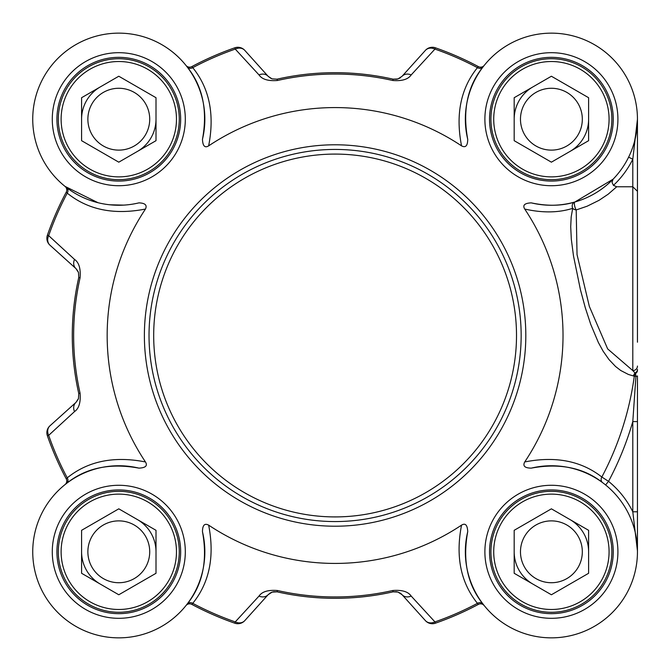 <?xml version="1.0" encoding="UTF-8"?>
<svg xmlns="http://www.w3.org/2000/svg" width="671" height="671" viewBox="0 0 671 671"><rect width="100%" height="100%" fill="white"/><g stroke="black" fill="none" stroke-linecap="round" stroke-linejoin="round"><path stroke-width="1.01" d="M149.029 335.5A186.068 186.068 0 0 0 335.097 521.568A186.068 186.068 0 0 0 521.157 335.5A186.068 186.068 0 0 0 335.097 149.432A186.068 186.068 0 0 0 149.029 335.5M97.991 202.701L65.02 186.379A4.655 4.655 0 0 1 65.045 186.404A4.655 4.655 0 0 1 66.219 192.2L67.251 193.156C87.993 209.864 114.062 215.165 145.456 209.05A227.93 227.93 0 0 0 145.456 461.95C114.053 455.819 87.985 461.111 67.251 477.844L66.219 478.8A304.684 304.684 0 0 1 47.398 435.798A304.684 304.684 0 0 0 66.219 478.8A4.655 4.655 0 0 1 65.045 484.596L65.02 484.621A4.655 4.655 0 0 0 65.045 484.596L65.397 484.311M65.02 484.621L65.045 484.596A4.655 4.655 0 0 1 65.02 484.621L66.572 483.405A4.655 3.951 52.6 0 0 67.251 477.844A303.317 303.317 0 0 1 48.681 435.345L74.515 411.591C78.935 408.564 80.788 402.432 80.084 393.189A261.455 261.455 0 0 1 80.084 277.811C80.797 268.568 78.935 262.436 74.515 259.409L48.681 235.655A303.317 303.317 0 0 1 67.251 193.156A4.655 3.951 -52.6 0 0 66.572 187.595M208.647 145.867C214.779 114.464 209.478 88.396 192.753 67.662L191.797 66.622A304.684 304.684 0 0 1 234.8 47.8A304.684 304.684 0 0 0 191.797 66.622A4.655 4.655 0 0 1 186.001 65.456L185.976 65.422A4.655 4.655 0 0 0 186.001 65.456L187.192 66.974A4.655 3.951 142.6 0 0 192.753 67.662A303.317 303.317 0 0 1 235.244 49.092L259.006 74.917C262.034 79.337 268.165 81.199 277.408 80.495A261.455 261.455 0 0 1 392.778 80.495C402.03 81.216 408.161 79.354 411.189 74.917L434.942 49.092A303.317 303.317 0 0 1 477.442 67.662C460.709 88.396 455.416 114.464 461.547 145.867A227.93 227.93 0 0 0 208.647 145.867C204.831 148.19 202.776 146.01 202.466 139.333C207.792 110.312 202.701 86.19 187.192 66.974M613.428 185.381A90.702 90.702 0 0 0 632.795 159.212L632.795 370.602L635.521 373.487L635.923 376.372L632.795 421.581L632.795 511.788L637.45 550.941L637.45 511.788L632.795 511.788A90.702 90.702 0 0 0 608.53 481.35L601.837 477.022C581.287 460.918 555.588 455.894 524.73 461.95A227.93 227.93 0 0 0 524.73 209.05C542.654 213.059 558.641 212.816 572.698 208.32A4.655 3.439 -166 0 0 576.196 209.939A4.655 1.376 74.1 0 1 574.493 205.125A4.655 1.376 74.1 0 1 574.93 201.979L613.084 179.199L612.019 182.336L613.428 185.381L616.733 186.764L632.795 186.764L637.45 191.302L637.45 119.295M259.006 74.917A9.302 7.7 -42 0 1 268.14 76.309L244.772 50.359A9.302 9.302 -109.2 0 0 234.8 47.8L235.244 49.092A9.302 7.758 -42 0 1 244.772 50.359A9.302 9.302 -109.2 0 0 234.8 47.8M411.189 596.083A9.302 7.7 138 0 1 402.046 594.691L425.414 620.641A9.302 9.302 70.8 0 0 435.395 623.2A304.684 304.684 0 0 0 478.389 604.378L477.442 603.338A303.317 303.317 0 0 1 434.942 621.908L411.189 596.083C408.161 591.646 402.03 589.784 392.778 590.505A261.455 261.455 0 0 1 277.408 590.505C268.165 589.784 262.025 591.646 259.006 596.083L235.244 621.908A303.317 303.317 0 0 1 192.753 603.338C209.469 582.587 214.77 556.519 208.647 525.133A227.93 227.93 0 0 0 461.547 525.133C455.424 556.519 460.725 582.587 477.442 603.338A4.655 3.951 -37.4 0 1 482.994 604.026C467.494 584.793 462.411 560.671 467.729 531.667C467.419 524.99 465.355 522.81 461.547 525.133M208.647 525.133C204.605 523.003 202.541 525.175 202.466 531.667C207.784 560.671 202.692 584.793 187.192 604.026L185.976 605.577A4.655 4.655 0 0 1 191.797 604.378A304.684 304.684 0 0 0 234.8 623.2A9.302 9.302 -138 0 0 244.772 620.641L268.14 594.691L272.275 592.04L277.106 591.839A262.814 262.814 0 0 0 393.08 591.839L397.895 592.04L402.046 594.691A9.302 9.302 0 0 0 399.807 592.87M637.45 342.218L637.45 191.302M461.547 145.867C465.59 147.997 467.645 145.825 467.729 139.333C462.394 110.312 467.486 86.19 482.994 66.974L484.21 65.422A4.655 4.655 0 0 1 478.389 66.622A304.684 304.684 0 0 0 435.395 47.8A9.302 9.302 42 0 0 425.414 50.359L402.046 76.309L397.911 78.96L393.08 79.161A262.814 262.814 0 0 0 277.106 79.161L272.065 78.884L268.14 76.309A9.302 9.302 0 0 0 268.165 76.335M484.21 65.422A4.655 4.655 0 0 1 484.185 65.456L484.21 65.422A4.655 4.655 0 0 1 478.389 66.622L477.442 67.662A4.655 3.951 37.4 0 0 482.994 66.974M425.414 50.359A9.302 7.758 42 0 1 434.942 49.092L435.395 47.8A9.302 9.302 42 0 0 425.414 50.359M402.046 76.309A9.302 7.7 42 0 1 411.189 74.917M65.02 186.379A4.655 4.655 0 0 1 65.045 186.404L65.02 186.379A4.655 4.655 0 0 1 65.045 186.404A4.655 4.655 0 0 1 66.219 192.2A304.684 304.684 0 0 0 47.398 235.202A9.302 9.302 -48 0 0 49.956 245.183L76.226 268.853L78.507 272.527L78.759 277.517A262.814 262.814 0 0 0 78.759 393.483L78.482 398.532L75.974 402.399L49.956 425.817A9.302 9.302 160.8 0 0 47.398 435.798L48.681 435.345A9.302 7.758 -132 0 1 49.956 425.817A9.302 9.302 160.8 0 0 47.398 435.798M49.956 245.183A9.302 7.758 -48 0 1 48.681 235.655L47.398 235.202A9.302 9.302 -48 0 0 49.956 245.183M80.084 277.811L78.759 277.517L78.482 272.468L75.907 268.551A9.302 7.7 -48 0 1 74.515 259.409M74.515 411.591A9.302 7.7 -132 0 1 75.907 402.449A9.302 9.302 0 0 0 75.932 402.432M435.395 623.2L434.942 621.908A9.302 7.758 138 0 1 425.414 620.641A9.302 9.302 70.8 0 0 435.395 623.2A304.684 304.684 0 0 0 478.389 604.378A4.655 4.655 0 0 1 484.185 605.544L482.994 604.026M186.001 605.544L185.976 605.577A4.655 4.655 0 0 1 186.001 605.544L185.976 605.577A4.655 4.655 0 0 1 191.797 604.378L192.753 603.338A4.655 3.951 -142.6 0 0 187.192 604.026M244.772 620.641A9.302 7.758 -138 0 1 235.244 621.908L234.8 623.2A9.302 9.302 -138 0 0 244.772 620.641M277.408 590.505L277.106 591.839L272.065 592.116L268.14 594.691A9.302 7.7 -138 0 1 259.006 596.083M524.73 461.95C522.592 465.993 524.772 468.048 531.264 468.132C559.765 462.864 583.544 467.695 602.575 482.617A4.655 3.959 -53.5 0 1 601.837 477.022A301.958 301.958 0 0 0 634.305 376.146A4.655 3.967 101.2 0 1 635.521 373.487A4.655 3.934 180 0 0 637.45 370.3M637.45 551.797L637.45 421.581L632.795 421.581A309.901 309.901 0 0 1 608.53 481.35L605.594 484.957M637.45 421.581L637.45 375.945A4.655 0.57 180 0 1 635.923 376.372L633.516 375.986A4.655 3.967 102.5 0 1 635.127 372.95A4.655 4.118 180 0 0 637.45 369.377M628.626 157.165L632.795 159.212L637.45 119.203M467.729 139.333A86.056 86.056 0 0 1 544.626 33.416A86.056 86.056 0 0 1 637.182 125.972A86.056 86.056 0 0 1 531.256 202.868C547.536 206.307 562.088 206.005 574.93 201.979A4.655 3.942 -105.9 0 0 572.698 208.32L571.18 216.985L570.711 226.756L571.315 239.203L573.47 255.785L580.44 289.805L585.263 307.654L590.748 324.387L598.381 342.52L603.137 351.21L609.016 359.597L615.592 366.525L620.75 370.501L628.4 374.452L633.516 375.986M637.098 126.936L634.565 141.296M637.45 366.056A4.655 4.546 -0 0 1 632.803 370.602L607.658 348.903L589.331 306.387L577.035 254.577L576.196 209.939L587.142 206.207L599.06 200.31L608.186 194.196L616.733 186.764M531.256 202.868C524.588 203.179 522.407 205.234 524.73 209.05M123.64 205.116L109.759 204.781M145.456 209.05C147.335 205.167 145.154 203.103 138.931 202.868A86.056 86.056 0 0 1 33.005 125.972A86.056 86.056 0 0 1 125.561 33.407A86.056 86.056 0 0 1 202.457 139.333M66.572 483.405C85.787 467.888 109.91 462.797 138.931 468.132C145.607 467.821 147.779 465.766 145.456 461.95M202.457 531.667A86.056 86.056 0 0 1 125.561 637.584A86.056 86.056 0 0 1 33.005 545.037A86.056 86.056 0 0 1 138.931 468.132M531.264 468.132A86.056 86.056 0 0 1 637.182 545.037A86.056 86.056 0 0 1 544.626 637.584A86.056 86.056 0 0 1 467.729 531.667M483.103 604.579L484.185 605.544A4.655 4.655 0 0 1 484.21 605.577A4.655 4.655 0 0 0 484.185 605.544L483.908 605.2M180.658 551.797A61.866 61.866 0 0 1 118.792 613.663A61.866 61.866 0 0 1 56.926 551.797A61.866 61.866 0 0 1 118.792 489.931A61.866 61.866 0 0 1 180.658 551.797A61.866 61.866 0 0 1 118.792 613.663A61.866 61.866 0 0 1 56.926 551.797A61.866 61.866 0 0 0 118.792 613.663A61.866 61.866 0 0 0 180.658 551.797M613.26 551.797A61.866 61.866 0 0 1 551.394 613.663A61.866 61.866 0 0 1 489.528 551.797A61.866 61.866 0 0 1 551.394 489.931A61.866 61.866 0 0 1 613.26 551.797A61.866 61.866 0 0 1 551.394 613.663A61.866 61.866 0 0 1 489.528 551.797A61.866 61.866 0 0 0 551.394 613.663A61.866 61.866 0 0 0 613.26 551.797M613.26 119.203A61.866 61.866 0 0 1 551.394 181.069A61.866 61.866 0 0 1 489.528 119.203A61.866 61.866 0 0 1 551.394 57.337A61.866 61.866 0 0 1 613.26 119.203A61.866 61.866 0 0 1 551.394 181.069A61.866 61.866 0 0 1 489.528 119.203A61.866 61.866 0 0 0 551.394 181.069A61.866 61.866 0 0 0 613.26 119.203M180.658 119.203A61.866 61.866 0 0 1 118.792 181.069A61.866 61.866 0 0 1 56.926 119.203A61.866 61.866 0 0 1 118.792 57.337A61.866 61.866 0 0 1 180.658 119.203A61.866 61.866 0 0 1 118.792 181.069A61.866 61.866 0 0 1 56.926 119.203A61.866 61.866 0 0 0 118.792 181.069A61.866 61.866 0 0 0 180.658 119.203M601.35 522.961A57.681 57.681 0 0 1 551.394 609.478A57.681 57.681 0 0 1 501.447 522.961A57.681 57.681 0 0 1 601.35 522.961M551.394 508.828L588.61 530.316L588.61 573.286L551.394 594.766L514.179 573.286L514.179 530.316L551.394 508.828M499.023 582.034A60.474 60.474 0 0 0 581.631 604.168A60.474 60.474 0 0 0 603.766 521.568A60.474 60.474 0 0 0 521.157 499.434A60.474 60.474 0 0 0 499.023 582.034M588.61 551.797A37.215 37.215 0 0 0 569.998 519.572M514.179 551.797A37.215 37.215 0 0 0 532.791 584.03M524.621 567.263A30.916 30.916 0 0 0 578.176 567.263A30.916 30.916 0 0 0 551.394 520.881A30.916 30.916 0 0 0 524.621 567.263M601.35 148.039A57.681 57.681 0 0 1 501.447 148.039A57.681 57.681 0 0 1 551.394 61.522A57.681 57.681 0 0 1 601.35 148.039M588.61 97.714L588.61 140.684L551.394 162.172L514.179 140.684L514.179 97.714L551.394 76.234L588.61 97.714M499.023 88.966A60.474 60.474 0 0 0 521.157 171.566A60.474 60.474 0 0 0 603.766 149.432A60.474 60.474 0 0 0 581.631 66.832A60.474 60.474 0 0 0 499.023 88.966M569.998 151.428A37.215 37.215 0 0 0 588.61 119.203M532.791 86.97A37.215 37.215 0 0 0 514.179 119.203M524.621 103.737A30.916 30.916 0 0 0 551.394 150.119A30.916 30.916 0 0 0 578.176 103.737A30.916 30.916 0 0 0 524.621 103.737M168.748 148.039A57.681 57.681 0 0 1 68.845 148.039A57.681 57.681 0 0 1 118.792 61.522A57.681 57.681 0 0 1 168.748 148.039M156.007 97.714L156.007 140.684L118.792 162.172L81.585 140.684L81.585 97.714L118.792 76.234L156.007 97.714M66.429 88.966A60.474 60.474 0 0 0 88.564 171.566A60.474 60.474 0 0 0 171.164 149.432A60.474 60.474 0 0 0 149.029 66.832A60.474 60.474 0 0 0 66.429 88.966M137.404 151.428A37.215 37.215 0 0 0 156.007 119.203M82.852 109.566A37.215 37.215 0 0 1 100.189 86.97A37.215 37.215 0 0 0 81.585 119.203M92.019 103.737A30.916 30.916 0 0 0 118.792 150.119A30.916 30.916 0 0 0 145.573 103.737A30.916 30.916 0 0 0 92.019 103.737M168.748 522.961A57.681 57.681 0 0 1 118.792 609.478A57.681 57.681 0 0 1 68.845 522.961A57.681 57.681 0 0 1 168.748 522.961M118.792 508.828L156.007 530.316L156.007 573.286L118.792 594.766L81.585 573.286L81.585 530.316L118.792 508.828M66.429 582.034A60.474 60.474 0 0 0 149.029 604.168A60.474 60.474 0 0 0 171.164 521.568A60.474 60.474 0 0 0 88.564 499.434A60.474 60.474 0 0 0 66.429 582.034M156.007 551.797A37.215 37.215 0 0 0 137.404 519.572M81.585 551.797A37.215 37.215 0 0 0 100.189 584.03A37.215 37.215 0 0 1 82.852 561.434M92.019 567.263A30.916 30.916 0 0 0 145.573 567.263A30.916 30.916 0 0 0 118.792 520.881A30.916 30.916 0 0 0 92.019 567.263M273.458 591.755L277.106 591.839A9.302 9.302 0 0 0 277.048 591.822M392.778 80.495L393.08 79.161L396.821 79.228L399.807 78.13M396.729 79.245L393.08 79.161A9.302 9.302 0 0 0 393.147 79.178M637.45 217.136L637.45 205.259M516.511 335.5A181.413 181.413 0 0 1 335.097 516.913A181.413 181.413 0 0 1 153.684 335.5A181.413 181.413 0 0 1 335.097 154.087A181.413 181.413 0 0 1 516.511 335.5M66.219 192.2A304.684 304.684 0 0 0 47.398 235.202M272.065 592.116L277.106 591.839A262.814 262.814 0 0 0 393.08 591.839L392.778 590.505M478.389 66.622A304.684 304.684 0 0 0 435.395 47.8M396.821 79.228L393.08 79.161A262.814 262.814 0 0 0 277.106 79.161L277.408 80.495M78.507 272.527L78.759 277.517A262.814 262.814 0 0 0 78.759 393.483L80.084 393.189M191.797 604.378A304.684 304.684 0 0 0 234.8 623.2M525.812 335.5A190.715 190.715 0 0 0 335.097 144.785A190.715 190.715 0 0 0 144.382 335.5A190.715 190.715 0 0 0 335.097 526.215A190.715 190.715 0 0 0 525.812 335.5M185.313 551.797A66.521 66.521 0 0 0 85.536 494.192A66.521 66.521 0 0 0 85.536 609.402A66.521 66.521 0 0 0 185.313 551.797M617.916 551.797A66.521 66.521 0 0 0 518.138 494.192A66.521 66.521 0 0 0 518.138 609.402A66.521 66.521 0 0 0 617.916 551.797M617.916 119.203A66.521 66.521 0 0 0 518.138 61.598A66.521 66.521 0 0 0 518.138 176.809A66.521 66.521 0 0 0 617.916 119.203M185.313 119.203A66.521 66.521 0 0 0 85.536 61.598A66.521 66.521 0 0 0 85.536 176.809A66.521 66.521 0 0 0 185.313 119.203M277.106 79.161L272.065 78.884M271.092 78.49L268.199 76.377M400.402 77.761L399.815 78.13M78.759 393.483L78.482 398.532M78.088 399.505L75.974 402.399M76.226 268.853L78.071 271.47M269.792 593.239L272.275 592.04M393.08 591.839L396.821 591.772M397.895 592.04L400.537 593.34M637.45 550.941L637.45 551.604M268.199 594.623L271.092 592.51M78.482 272.468L78.759 277.517M75.974 268.601L78.088 271.495"/></g></svg>
